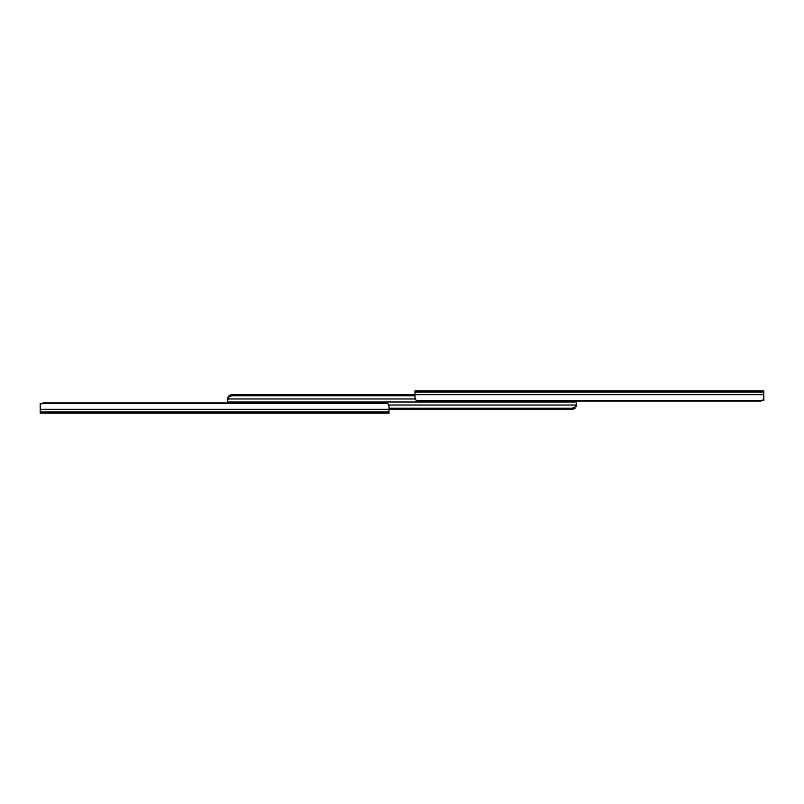 <?xml version="1.0" encoding="UTF-8"?>
<svg xmlns="http://www.w3.org/2000/svg" width="804" height="804" viewBox="0 0 804 804"><rect width="100%" height="100%" fill="white"/><g stroke="black" fill="none" stroke-linecap="round" stroke-linejoin="round"><path stroke-width="1.21" d="M40.2 409.286L40.481 404.643L41.356 403.658A3.487 2.673 180 0 1 43.687 402.975L385.538 402.975A3.487 2.673 180 0 1 387.87 403.658L385.538 402.975L43.687 402.975L41.356 403.658L387.87 403.658L389.025 406.06L389.025 413.166L40.2 413.166L389.025 413.166L389.025 411.97L40.2 411.97L40.2 413.166L40.2 411.97L389.025 411.97L389.025 409.286L40.2 409.286L40.2 411.97L40.2 409.286L389.025 409.286L388.955 405.316L387.87 403.658L41.356 403.658L40.27 405.316L40.2 409.286L40.2 403.568L41.557 403.538L40.2 403.538L40.2 405.206M41.878 403.367A3.487 2.673 180 0 0 41.868 403.367L43.054 403.025M576.378 403.457L574.91 407.447L572.227 408.251L389.025 408.251L572.227 408.251L572.227 409.306L389.025 409.306L572.227 409.306L572.227 408.251L575.413 406.935L576.076 405.035L388.895 405.035L576.076 405.035L576.408 403.085M576.408 403.678L576.408 404.482M575.001 408.462L572.227 409.306L574.609 408.723M576.096 406.854L576.317 405.889M231.773 403.025L231.773 402L576.408 402L576.408 402.945L576.408 402L231.773 402L231.773 402.975M576.408 402.945L576.408 404.06L576.408 402.945M227.622 400.543L229.09 396.553L231.773 395.749L414.975 395.749L231.773 395.749L231.773 394.694L414.975 394.694L231.773 394.694L231.773 395.749L228.587 397.065L227.924 398.965L415.105 398.965L227.924 398.965L227.592 400.915M227.592 400.322L227.592 399.518M228.999 395.538L231.773 394.694L229.391 395.277M227.904 397.146L227.683 398.111M572.227 400.975L572.227 402L227.592 402L227.592 401.055L227.592 402L572.227 402L572.227 401.025M227.592 401.055L227.592 399.94L227.592 401.055M763.8 394.714L763.519 399.357L762.644 400.342A3.487 2.673 0 0 1 760.313 401.025L418.462 401.025A3.487 2.673 0 0 1 416.13 400.342L418.462 401.025L760.313 401.025L762.644 400.342L416.13 400.342L414.975 397.94L414.975 390.834L763.8 390.834L414.975 390.834L414.975 392.03L763.8 392.03L763.8 390.834L763.8 392.03L414.975 392.03L414.975 394.714L763.8 394.714L763.8 392.03L763.8 394.714L414.975 394.714L415.045 398.683L416.13 400.342L762.644 400.342L763.73 398.683L763.8 394.714L763.8 400.432L762.443 400.462L763.8 400.462L763.8 398.794M762.122 400.633A3.487 2.673 0 0 0 762.132 400.633L760.946 400.975"/></g></svg>
